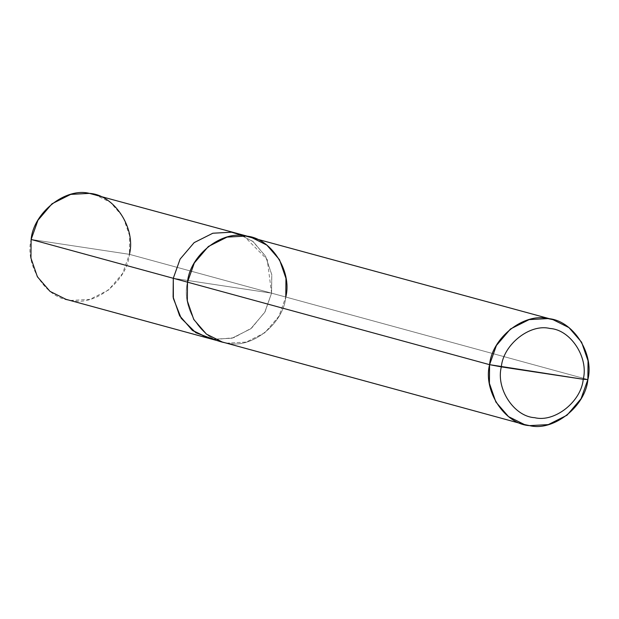 <?xml version="1.0" encoding="UTF-8"?>
<svg xmlns="http://www.w3.org/2000/svg" width="619" height="619" viewBox="0 0 619 619"><rect width="100%" height="100%" fill="white"/><g stroke="black" fill="none" stroke-linecap="round" stroke-linejoin="round"><path stroke-width="0.46" stroke-dasharray="3.1 2.32" d="M31.128 239.46L129.417 254.332L271.571 293.158L264.754 312.332L250.71 328.821L232.009 338.222L213.276 339.235L208.99 338.376L213.276 339.235L232.009 338.222L250.71 328.821L264.754 312.332L271.571 293.158L271.787 274.728L265.559 256.281L253.256 241.696L237.619 233.541L253.256 241.696L265.559 256.281L271.787 274.728L271.571 293.158L173.281 278.287L271.571 293.158L129.417 254.332L31.128 239.46C24.404 265.605 46.402 299.124 71.123 300.408C95.024 306.482 127.088 281.142 129.417 254.332L122.593 273.505L108.549 289.994L89.856 299.395L71.123 300.408L65.954 299.317M94.591 194.467L110.507 202.405L123.135 216.998L129.588 235.646L129.417 254.332M215.35 339.491L233.727 337.726L251.701 328.008L265.056 311.775L271.563 293.151L173.289 278.287L271.563 293.151L264.746 312.332L250.703 328.813L232.009 338.206L213.284 339.227L208.116 338.136M250.084 236.945L245.789 236.094L227.065 237.108L208.371 246.509L194.327 262.99L187.503 282.163C180.779 308.316 202.769 341.835 227.498 343.119C251.399 349.193 283.456 323.845 285.785 297.035C283.448 323.845 251.399 349.186 227.498 343.112C202.777 341.827 180.787 308.308 187.511 282.163L187.333 300.849L193.786 319.489L206.413 334.082L222.329 342.021L227.498 343.112L246.223 342.09L264.924 332.697L278.96 316.208L285.777 297.035L271.563 293.151L267.238 259.578L243.669 235.808M236.744 233.301L252.66 241.24L265.288 255.825L271.741 274.472L271.563 293.151L587.872 379.54L285.785 297.035L278.968 316.216L264.924 332.705L246.23 342.098L227.498 343.119L221.455 341.781M187.503 282.163L187.503 282.163C189.84 255.361 221.888 230.02 245.789 236.094C270.511 237.379 292.501 270.89 285.777 297.035L285.963 278.349L279.509 259.709L266.882 245.116L250.966 237.178"/><path stroke-width="0.93" d="M129.417 254.332C136.141 228.179 114.144 194.66 89.415 193.376C65.513 187.302 33.457 212.642 31.128 239.46L30.95 258.138L37.403 276.786L50.031 291.379L65.954 299.317L208.108 338.144L192.2 330.198L179.564 315.613L173.119 296.965L173.289 278.287L180.098 259.106L194.149 242.617L212.843 233.224L231.576 232.202L237.619 233.541L231.576 232.202L212.843 233.224L194.149 242.617L180.098 259.106L173.281 278.287L173.111 296.965L179.556 315.613L192.192 330.206L208.99 338.376L192.795 330.662L179.827 316.077L173.15 297.228L173.289 278.287L31.128 239.46L173.281 278.287L173.374 298.505L181.212 318.298L195.836 332.736L213.284 339.227L215.35 339.491M31.128 239.46L37.945 220.279L51.988 203.79L70.69 194.397L89.415 193.376L250.084 236.945M501.328 366.881C503.27 344.535 529.988 323.42 549.904 328.48C570.509 329.548 588.839 357.488 583.237 379.277L501.328 366.881C495.726 388.67 514.056 416.602 534.661 417.678C554.585 422.738 581.295 401.615 583.237 379.277L587.872 379.54C585.543 406.358 553.487 431.698 529.585 425.624C504.856 424.34 482.859 390.821 489.583 364.668L489.412 383.354L495.865 402.002L508.493 416.595L524.409 424.533L529.585 425.624L548.31 424.603L567.012 415.21L581.055 398.721L587.872 379.54L588.05 360.862L581.597 342.214L568.969 327.621L553.046 319.683L547.877 318.592L529.144 319.605L510.451 329.006L496.407 345.495L489.583 364.668L583.237 379.277C581.295 401.615 554.585 422.738 534.661 417.678C514.056 416.602 495.726 388.67 501.328 366.881L489.583 364.668L187.503 282.163L489.583 364.668C491.912 337.858 523.976 312.518 547.877 318.592C572.598 319.876 594.596 353.395 587.872 379.54L583.237 379.277C588.839 357.488 570.509 329.548 549.904 328.48C529.988 323.42 503.27 344.535 501.328 366.881M243.669 235.808L231.576 232.21L212.843 233.231L194.149 242.625L180.106 259.106L173.289 278.287L187.511 282.163L173.289 278.287L180.106 259.106L194.149 242.625L212.843 233.231L231.576 232.21L236.744 233.301M524.409 424.533L222.322 342.028L206.406 334.09L193.778 319.497L187.325 300.849L187.503 282.163L194.32 262.99L208.363 246.501L227.057 237.1L245.789 236.079L553.046 319.683M187.503 282.163C189.832 255.353 221.888 230.013 245.789 236.079C270.518 237.371 292.508 270.89 285.785 297.035L285.955 278.357L279.502 259.709L266.874 245.124L250.958 237.185M208.116 338.136L221.455 341.781"/></g></svg>
